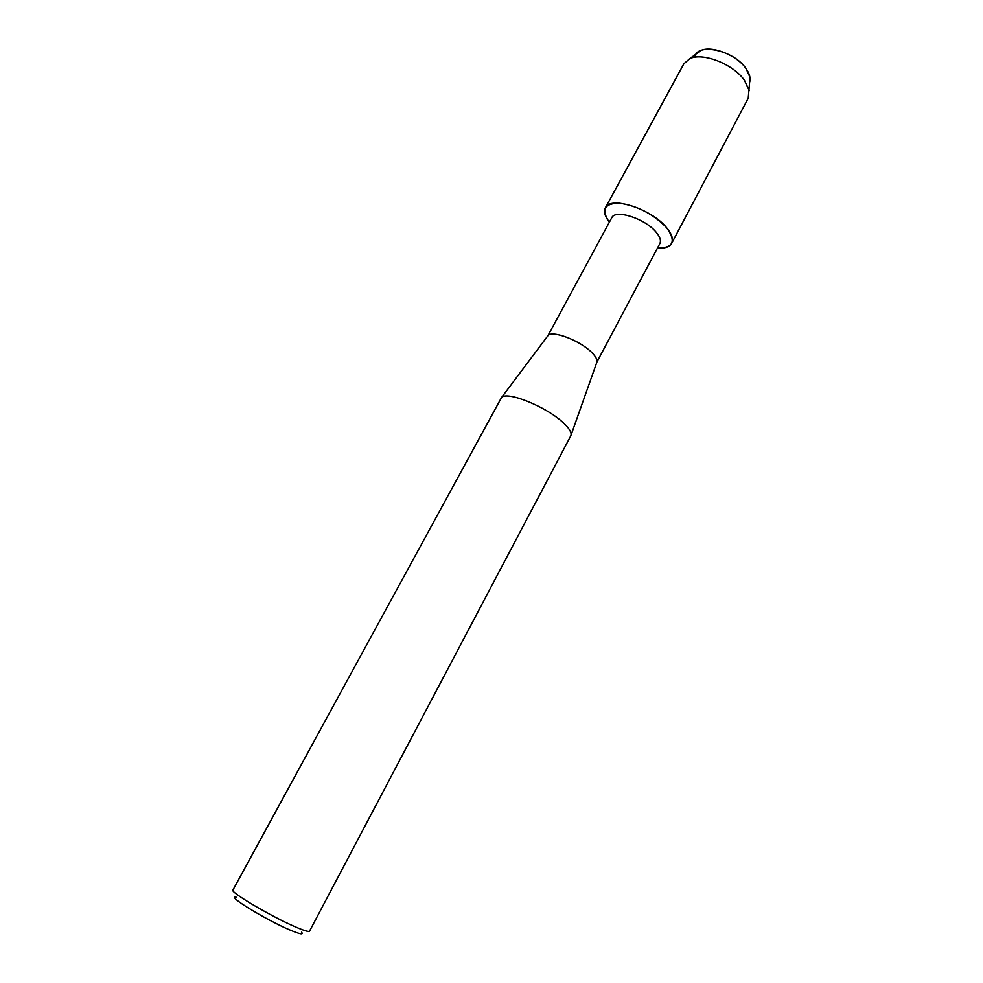<?xml version="1.0" encoding="UTF-8"?>
<svg xmlns="http://www.w3.org/2000/svg" width="983" height="983" viewBox="0 0 983 983"><rect width="100%" height="100%" fill="white"/><g stroke="black" fill="none" stroke-linecap="round" stroke-linejoin="round"><path stroke-width="1.47" d="M694.735 57.272C696.566 42.208 733.773 50.072 745.999 68.552C749.624 73.725 750.84 78.308 749.624 82.277L748.223 98.251L671.672 243.354C669.558 246.966 664.827 248.527 657.492 248.035C673.466 248.097 676.451 241.253 666.449 227.515C671.88 234.028 673.613 239.299 671.672 243.354M596.964 361.953C597.369 359.581 595.661 356.46 591.852 352.602C580.412 340.659 552.249 329.895 547.936 335.67L611.77 217.734C615.174 208.998 644.909 218.459 655.993 232.025C659.998 236.756 661.289 240.589 659.876 243.526L596.964 361.953L570.767 435.887L309.534 931.159C308.846 932.056 304.325 930.717 295.944 927.116C272.082 917.016 229.58 891.937 232.91 890.07L501.465 397.636C506.564 390.632 546.56 406.741 563.333 422.825C568.911 428.01 571.479 432.053 571.074 434.965M609.337 222.219C600.859 209.625 604.299 203.284 619.683 203.223C637.648 205.951 653.228 214.048 666.449 227.515C651.262 208.691 610.074 195.666 605.393 207.818C603.55 211.578 604.864 216.383 609.337 222.219M236.436 897.295C225.033 894.8 266.037 919.965 290.182 930.102C299.999 934.231 303.796 934.944 301.56 932.216M696.406 53.746L700.621 50.625C711.581 45.144 736.881 55.06 745.999 68.552L749.894 77.055M605.393 207.818L683.885 63.76L689.783 58.661C702.833 52.148 733.453 64.202 744.487 80.373L749.193 90.522M547.936 335.67L501.465 397.636M700.621 50.625L689.783 58.661"/></g></svg>
